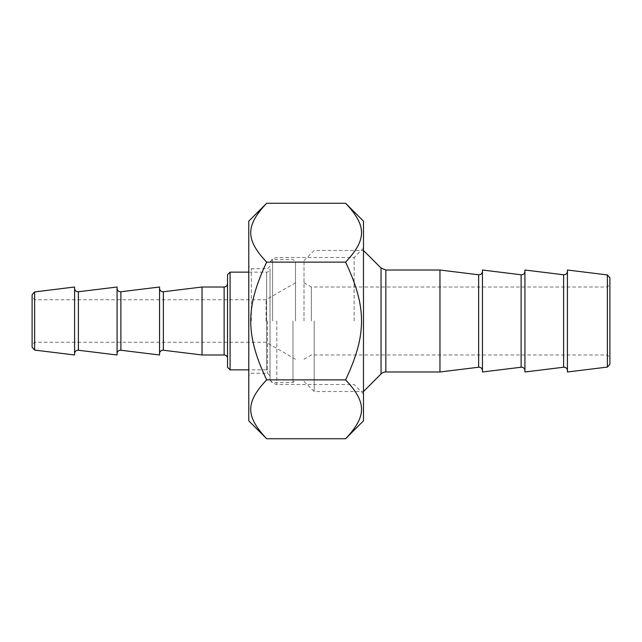 <?xml version="1.0" encoding="UTF-8"?>
<svg xmlns="http://www.w3.org/2000/svg" width="642" height="642" viewBox="0 0 642 642"><rect width="100%" height="100%" fill="white"/><g stroke="black" fill="none" stroke-linecap="round" stroke-linejoin="round"><path stroke-width="0.48" stroke-dasharray="3.21 2.41" d="M363.484 420.839L363.484 221.161M345.589 203.265C366.839 225.775 366.839 239.618 345.589 262.129C366.839 307.149 366.839 334.851 345.589 379.871C366.839 402.382 366.839 416.225 345.589 438.735M266.671 438.735C245.421 416.225 245.421 402.382 266.671 379.871C245.421 334.851 245.421 307.149 266.671 262.129C245.421 239.618 245.421 225.775 266.671 203.265M248.775 221.161L248.775 420.839M266.671 379.871L345.589 379.871M270.017 321L270.017 380.056L270.017 321M354.135 321L354.135 257.482L354.135 321M251.327 321L251.327 268.741L251.327 321M248.775 321L248.775 266.197L248.775 321M267.465 321L267.465 373.259L267.465 321M363.484 321L363.484 248.141L363.484 321M266.671 262.129L345.589 262.129M607.372 367.08L607.372 274.92M609.9 277.785L609.9 364.215M609.9 321L609.9 284.462L609.9 321M567.416 270.017L567.416 371.983M607.348 321L607.348 287.014L607.348 321M311.362 321L311.362 287.014L311.362 321M439.963 270.017L439.963 371.983M567.416 370.611L567.416 271.389L567.416 370.611M524.931 270.017L524.931 371.983M524.931 370.611L524.931 271.389L524.931 370.611M482.447 270.017L482.447 371.983M482.447 370.611L482.447 271.389L482.447 370.611M304.003 321L304.003 260.668L304.003 321M314.203 321L314.203 391.524L314.203 321M34.628 291.917L34.628 350.083M32.1 347.226L32.1 294.774M32.1 321L32.1 297.206L32.1 321M74.584 354.986L74.584 287.014M34.652 321L34.652 299.758L34.652 321M266.077 321L266.077 299.758L266.077 321M230.085 272.144L230.085 369.856M227.533 367.312L227.533 274.688M227.533 358.388L227.533 283.612L227.533 358.388M272.569 321L272.569 259.4L272.569 321M292.961 321L292.961 382.6L292.961 321M270.017 373.259L270.017 268.741L270.017 373.259A3.403 3.403 0 0 0 266.623 369.856L266.623 272.144L266.623 369.856L248.775 369.856M295.513 321L295.513 261.944L295.513 321M202.037 354.986L202.037 287.014M74.584 353.614L74.584 288.386L74.584 353.614M117.069 354.986L117.069 287.014M117.069 353.614L117.069 288.386L117.069 353.614M159.553 354.986L159.553 287.014M159.553 353.614L159.553 288.386L159.553 353.614M276.814 321L276.814 384.518L276.814 321M381.035 373.973L381.035 268.027M385.842 270.017L385.842 371.983M563.604 367.232L563.604 274.768M521.119 367.232L521.119 274.768M478.635 367.232L478.635 274.768M224.13 354.986L224.13 287.014M78.396 291.757L78.396 350.243M120.881 291.757L120.881 350.243M163.365 291.757L163.365 350.243M363.484 393.859L354.135 384.518L276.814 384.518C272.007 383.354 269.744 381.091 270.017 377.721M363.484 248.141L354.135 257.482L276.814 257.482L273.444 258.381C272.136 258.541 270.988 260.508 270.017 264.279M270.017 266.197L267.465 268.741L251.327 268.741L248.775 266.197M270.017 375.803L267.465 373.259L251.327 373.259L248.775 375.803M304.003 359.239L311.362 354.986L607.348 354.986L609.9 357.538M304.003 282.761L311.362 287.014L607.348 287.014L609.9 284.462M304.003 381.332L314.203 391.524L363.484 391.524M304.003 260.668L314.203 250.476L363.484 250.476M295.513 282.761L266.077 299.758L34.652 299.758L32.1 297.206M295.513 359.239L266.077 342.242L34.652 342.242L32.1 344.794M248.775 272.144L266.623 272.144C268.661 271.959 269.8 270.828 270.017 268.741M270.017 380.056L272.569 382.6L292.961 382.6L295.513 380.056M270.017 261.944L272.569 259.4L292.961 259.4L295.513 261.944"/><path stroke-width="0.96" d="M345.589 203.265L363.484 221.161L363.484 420.839L345.589 438.735C366.839 416.225 366.839 402.382 345.589 379.871C366.839 334.851 366.839 307.149 345.589 262.129C366.839 239.618 366.839 225.775 345.589 203.265L266.671 203.265C245.421 225.775 245.421 239.618 266.671 262.129C245.421 307.149 245.421 334.851 266.671 379.871C245.421 402.382 245.421 416.225 266.671 438.735L248.775 420.839L248.775 221.161L266.671 203.265M266.671 379.871L345.589 379.871M266.671 438.735L345.589 438.735M266.671 262.129L345.589 262.129M607.372 274.92L607.372 367.08L567.416 371.983L567.416 270.017L607.372 274.92L609.9 277.785L609.9 364.215L607.372 367.08M482.447 370.611A3.403 3.403 0 0 0 478.635 367.232L439.963 371.983L385.842 371.983A6.797 6.797 0 0 0 381.035 373.973L363.484 391.524M439.963 371.983L439.963 270.017L385.842 270.017L385.842 371.983M567.416 370.611A3.403 3.403 0 0 0 563.604 367.232L524.931 371.983L524.931 270.017L563.604 274.768L563.604 367.232M524.931 370.611A3.403 3.403 0 0 0 521.119 367.232L482.447 371.983L482.447 270.017L521.119 274.768L521.119 367.232M34.628 321L34.628 291.917L74.584 287.014L74.584 354.986L34.628 350.083L34.628 321M34.628 291.917L32.1 294.774L32.1 347.226L34.628 350.083M230.085 272.144L227.533 274.688L227.533 367.312L230.085 369.856L230.085 272.144L248.775 272.144M159.553 353.614A3.403 3.403 0 0 1 163.365 350.243L163.365 291.757L202.037 287.014L224.13 287.014L224.13 354.986A3.403 3.403 0 0 1 227.533 358.388M202.037 287.014L202.037 354.986L224.13 354.986M74.584 353.614A3.403 3.403 0 0 1 78.396 350.243L78.396 291.757C76.141 291.789 74.873 290.666 74.584 288.386M78.396 291.757L117.069 287.014L117.069 354.986L78.396 350.243M117.069 353.614A3.403 3.403 0 0 1 120.881 350.243L120.881 291.757C118.634 291.789 117.358 290.666 117.069 288.386M120.881 291.757L159.553 287.014L159.553 354.986L120.881 350.243M385.842 270.017L381.035 268.027L381.035 373.973M482.447 271.389C482.158 273.669 480.882 274.792 478.635 274.768L478.635 367.232M381.035 268.027L363.484 250.476M563.604 274.768C565.859 274.792 567.127 273.669 567.416 271.389M521.119 274.768C523.366 274.792 524.642 273.669 524.931 271.389M478.635 274.768L439.963 270.017M230.085 369.856L248.775 369.856M224.13 287.014C226.177 286.83 227.308 285.698 227.533 283.612M163.365 291.757C161.118 291.789 159.842 290.666 159.553 288.386M163.365 350.243L202.037 354.986"/></g></svg>
